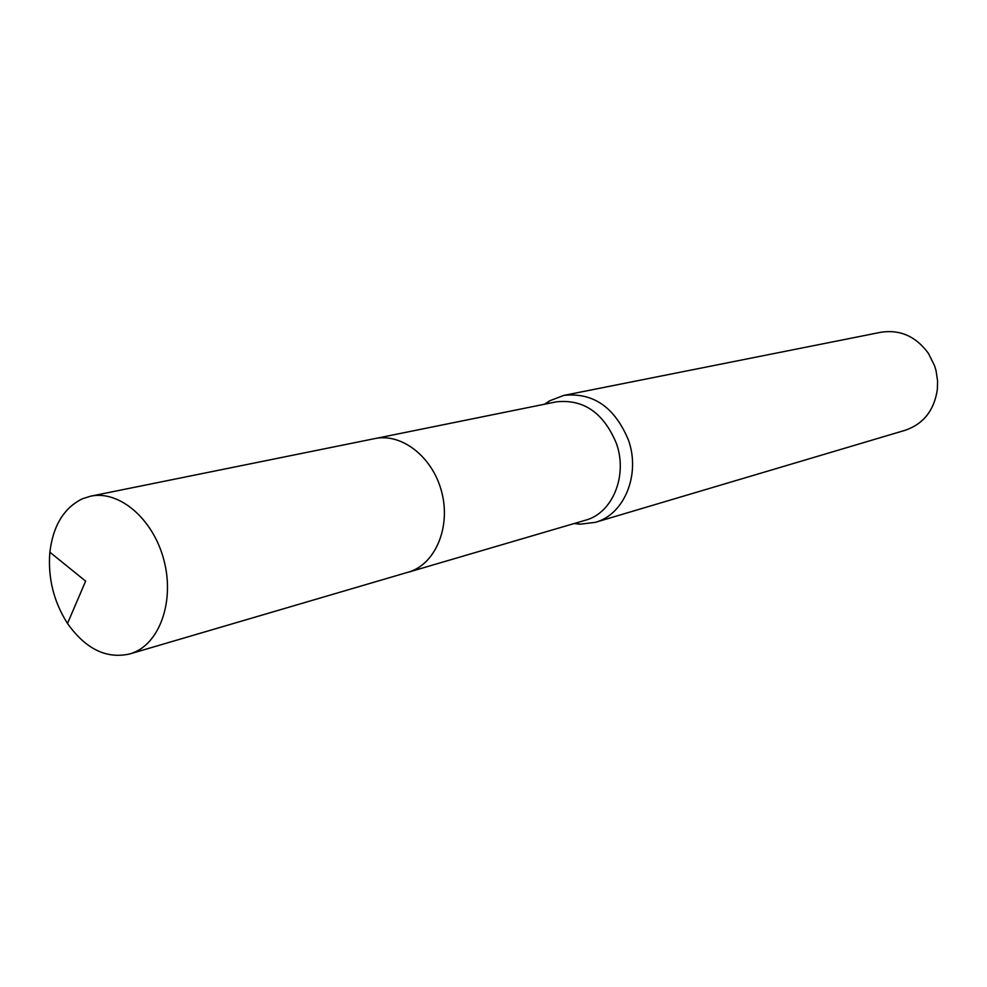 <?xml version="1.0" encoding="UTF-8"?>
<svg xmlns="http://www.w3.org/2000/svg" width="987" height="987" viewBox="0 0 987 987"><rect width="100%" height="100%" fill="white"/><g stroke="black" fill="none" stroke-linecap="round" stroke-linejoin="round"><path stroke-width="1.48" d="M408.951 572.016L585.451 520.223C612.471 513.215 627.979 475.746 616.431 443.521C603.625 412.751 583.527 398.871 556.15 401.869L375.874 438.401M574.126 523.542L580.085 524.196L595.223 522.37C624.179 514.758 640.822 474.611 628.448 440.091C614.716 407.15 593.175 392.258 563.787 395.405L549.549 400.858L544.59 404.214M595.223 522.37L905.252 430.258C923.573 423.879 934.27 410.247 937.366 389.359L937.576 380.883L936.071 370.754L934.615 365.832L928.471 353.432C915.998 336.407 900.169 329.35 880.984 332.249L563.787 395.405M82.489 498.743C63.982 507.799 53.113 525.615 49.856 552.189C47.783 577.913 53.656 601.675 67.498 623.451C85.61 648.99 106.349 659.156 129.704 653.962L132.27 653.123C159.943 643.388 174.859 600.651 163.83 559.789C153.133 518.841 119.23 489.996 90.644 496.177L82.489 498.743M129.704 653.962L410.37 571.535C436.303 562.528 450.936 525.837 441.534 491.353C432.466 456.784 401.647 432.849 374.875 438.586L90.644 496.177M575.84 523.048L580.085 524.196M546.329 403.856L549.549 400.858M49.856 552.189L85.635 581.146L67.498 623.451"/></g></svg>
